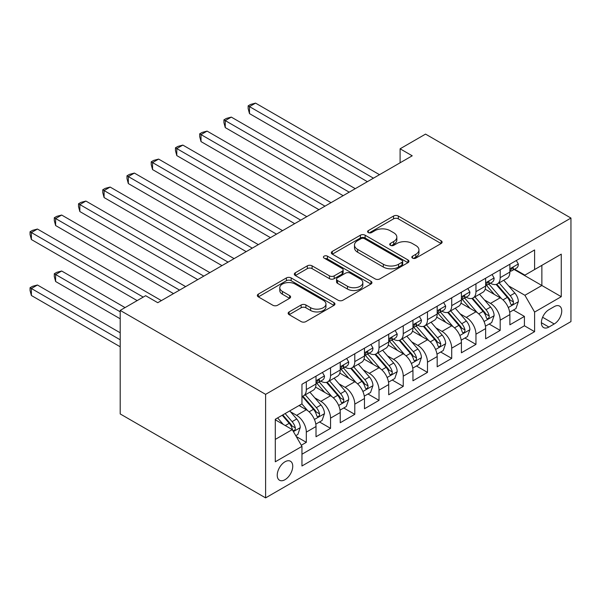 <?xml version="1.0" encoding="UTF-8"?>
<svg xmlns="http://www.w3.org/2000/svg" width="601" height="601" viewBox="0 0 601 601"><rect width="100%" height="100%" fill="white"/><g stroke="black" fill="none" stroke-linecap="round" stroke-linejoin="round"><path stroke-width="0.9" d="M412.526 258.114A2.351 1.36 0 0 0 415.862 258.114L441.134 243.518A3.366 1.946 0 0 0 442.118 242.143A3.366 1.946 0 0 0 441.134 240.776L398.313 216.052A3.366 1.946 0 0 0 393.557 216.052L368.285 230.641A2.351 1.36 0 0 0 367.594 231.603A2.351 1.36 0 0 0 368.285 232.564A2.351 1.36 0 0 0 371.613 232.564L374.889 230.679A10.765 6.213 0 0 1 390.109 230.679L393.678 232.737A10.765 6.213 0 0 1 396.833 237.132A10.765 6.213 0 0 1 393.678 241.527L390.41 243.42A2.351 1.36 0 0 0 389.718 244.374A2.351 1.36 0 0 0 390.41 245.336A2.351 1.36 0 0 0 393.738 245.336L397.006 243.45A10.765 6.213 0 0 1 412.233 243.45L415.802 245.508A10.765 6.213 0 0 1 418.95 249.903A10.765 6.213 0 0 1 415.802 254.298L412.526 256.191A2.351 1.36 0 0 0 411.835 257.153A2.351 1.36 0 0 0 412.526 258.114L412.526 256.191M284.987 479.696A10.968 6.333 120 0 0 292.154 470.027A10.968 6.333 120 0 0 290.471 461.245A10.968 6.333 120 0 0 284.987 461.786A10.968 6.333 120 0 0 277.827 471.447A10.968 6.333 120 0 0 279.51 480.237A10.968 6.333 120 0 0 284.987 479.696M289.134 311.911A3.366 1.946 0 0 0 288.149 313.286A3.366 1.946 0 0 0 289.134 314.661L301.146 321.595A3.366 1.946 0 0 0 305.901 321.595L333.968 305.391A3.366 1.946 0 0 0 334.96 304.016A3.366 1.946 0 0 0 333.968 302.641L291.154 277.925A3.366 1.946 0 0 0 286.399 277.925L258.325 294.129A3.366 1.946 0 0 0 257.341 295.497A3.366 1.946 0 0 0 258.325 296.871L272.839 305.248A3.366 1.946 0 0 0 277.594 305.248L289.607 298.314A3.366 1.946 0 0 0 290.591 296.939A3.366 1.946 0 0 0 289.607 295.572L282.41 291.417A9 5.199 0 0 1 279.781 287.744A9 5.199 0 0 1 285.332 282.943A9 5.199 0 0 1 295.136 284.07L323.33 300.342A9 5.199 0 0 1 325.96 304.016A9 5.199 0 0 1 320.408 308.816A9 5.199 0 0 1 310.604 307.689L305.901 304.977A3.366 1.946 0 0 0 301.146 304.977L289.134 311.911L289.134 314.661M570.95 218.058L425.546 134.106L400.101 148.8L412.218 155.794L157.762 302.701L145.645 295.707L120.2 310.401L265.604 394.346L570.95 218.058L570.95 321.595L265.604 497.883L265.604 394.346M375.122 278.887A3.366 1.946 0 0 0 379.877 278.887L407.951 262.675A3.366 1.946 0 0 0 408.935 261.307A3.366 1.946 0 0 0 407.951 259.933L365.13 235.209A3.366 1.946 0 0 0 360.375 235.209L332.308 251.413A3.366 1.946 0 0 0 331.324 252.788A3.366 1.946 0 0 0 332.308 254.163L375.122 278.887M325.043 258.618A2.351 1.36 0 0 1 327.432 258.956L327.432 256.154L370.96 281.283A3.366 1.946 0 0 1 371.944 282.658A3.366 1.946 0 0 1 370.96 284.033L342.893 300.237A3.366 1.946 0 0 1 338.138 300.237L295.316 275.521L295.316 272.771A3.366 1.946 0 0 0 294.332 274.146A3.366 1.946 0 0 0 295.316 275.521M295.316 272.771L307.329 265.837A3.366 1.946 0 0 1 312.084 265.837L329.453 275.859A3.366 1.946 0 0 0 334.209 275.859L342.179 271.261A3.366 1.946 0 0 0 343.163 269.887A3.366 1.946 0 0 0 342.179 268.512L324.097 258.077A2.351 1.36 0 0 1 323.413 257.115A2.351 1.36 0 0 1 324.863 255.861A2.351 1.36 0 0 1 327.432 256.154M301.289 445.243L306.315 442.336L296.263 436.529M290.538 411.82L296.624 415.336A13.71 7.918 60 0 1 306.315 432.127L316.013 426.53L316.013 436.739L330.55 428.348L319.522 421.977M314.774 397.832L320.859 401.34A13.71 7.918 60 0 1 330.55 418.131L340.241 412.534L340.241 422.751L354.785 414.352L343.757 407.989M339.009 383.836L345.087 387.352A13.71 7.918 60 0 1 354.785 404.142L364.476 398.546L364.476 408.755L379.021 400.364L367.992 394.001M363.237 369.848L369.322 373.356A13.71 7.918 60 0 1 379.021 390.147L388.712 384.55L388.712 394.767L403.248 386.375L392.228 380.005M387.472 355.852L393.557 359.368A13.71 7.918 60 0 1 403.248 376.158L412.947 370.562L412.947 380.779L427.484 372.38L416.455 366.017M411.708 341.864L417.793 345.38A13.71 7.918 60 0 1 427.484 362.17L437.182 356.573L437.182 366.783L451.719 358.391L440.691 352.021M435.943 327.876L442.028 331.384A13.71 7.918 60 0 1 451.719 348.174L461.41 342.578L461.41 352.795L475.954 344.396L464.926 338.032M460.178 313.88L466.263 317.396A13.71 7.918 60 0 1 475.954 334.186L485.646 328.589L485.646 338.799L500.19 330.407L500.19 320.19A13.71 7.918 -120 0 0 490.491 303.4L484.406 299.891M489.161 324.044L500.19 330.407M316.013 426.53A13.71 7.918 -120 0 0 306.315 409.739L299.043 405.54M340.241 412.534A13.71 7.918 -120 0 0 330.55 395.743L315.563 387.097M364.476 398.546A13.71 7.918 -120 0 0 354.785 381.755L339.798 373.101M388.712 384.55A13.71 7.918 -120 0 0 379.021 367.759L364.033 359.113M412.947 370.562A13.71 7.918 -120 0 0 403.248 353.771L388.261 345.117M437.182 356.573A13.71 7.918 -120 0 0 427.484 339.783L412.496 331.128M461.41 342.578A13.71 7.918 -120 0 0 451.719 325.787L436.732 317.14M485.646 328.589A13.71 7.918 -120 0 0 475.954 311.799L460.967 303.144M554.227 306.623L548.901 309.703A10.623 6.138 120 0 0 541.959 319.063A10.623 6.138 120 0 0 543.582 327.575A10.623 6.138 120 0 0 548.901 327.049L554.227 323.969A10.623 6.138 120 0 0 561.169 314.608A10.623 6.138 120 0 0 559.539 306.097A10.623 6.138 120 0 0 554.227 306.623M275.296 439.399L292.259 429.602L301.957 446.393L301.957 465.985L534.597 331.669L534.597 312.077L524.906 295.286L508.641 285.896M301.957 446.393L275.296 461.786L275.296 419.25L301.957 403.857L301.957 384.272L534.597 249.956L534.597 269.541L561.259 254.155L561.259 296.691L534.597 312.077M320.731 381.124L320.859 381.192A13.71 7.918 60 0 0 327.71 381.875L337.401 376.279A13.71 7.918 -120 0 0 340.241 369.998L340.241 362.163M344.966 367.128L345.087 367.203A13.71 7.918 60 0 0 351.946 367.88L361.637 362.283A13.71 7.918 -120 0 0 364.476 356.01L364.476 348.174M369.194 353.14L369.322 353.215A13.71 7.918 60 0 0 376.181 353.891L385.872 348.295A13.71 7.918 -120 0 0 388.712 342.022L388.712 334.186M393.43 339.144L393.557 339.219A13.71 7.918 60 0 0 400.409 339.903L410.107 334.306A13.71 7.918 -120 0 0 412.947 328.026L412.947 320.19M417.665 325.156L417.793 325.231A13.71 7.918 60 0 0 424.644 325.907L434.343 320.31A13.71 7.918 -120 0 0 437.182 314.038L437.182 306.202M441.9 311.168L442.028 311.235A13.71 7.918 60 0 0 448.879 311.919L458.571 306.322A13.71 7.918 -120 0 0 461.41 300.042L461.41 292.206M466.136 297.172L466.263 297.247A13.71 7.918 60 0 0 473.115 297.923L482.806 292.326A13.71 7.918 -120 0 0 485.646 286.053L485.646 278.218M301.957 454.228L524.418 325.787L524.418 316.419L509.881 324.81L509.881 314.593A13.71 7.918 -120 0 0 500.19 297.803L485.202 289.156M490.363 283.184L490.491 283.259A13.71 7.918 -120 0 0 497.35 283.935A13.71 7.918 -120 0 0 500.19 277.662L500.19 269.826M497.35 283.935L507.041 278.338A13.71 7.918 -120 0 0 509.881 272.065L509.881 264.23M306.315 381.755L306.315 389.591A13.71 7.918 60 0 1 303.475 395.864A13.71 7.918 60 0 1 301.957 396.42M303.475 395.864L313.174 390.267A13.71 7.918 -120 0 0 316.013 383.994L316.013 376.158M330.55 367.759L330.55 375.595A13.71 7.918 60 0 1 327.71 381.875M354.785 353.771L354.785 361.607A13.71 7.918 60 0 1 351.946 367.88M379.021 339.783L379.021 347.618A13.71 7.918 60 0 1 376.181 353.891M403.248 325.787L403.248 333.623A13.71 7.918 60 0 1 400.409 339.903M427.484 311.799L427.484 319.634A13.71 7.918 60 0 1 424.644 325.907M451.719 297.803L451.719 305.639A13.71 7.918 60 0 1 448.879 311.919M475.954 283.815L475.954 291.65A13.71 7.918 60 0 1 473.115 297.923M475.954 334.186L475.954 344.396M451.719 348.174L451.719 358.391M427.484 362.17L427.484 372.38M403.248 376.158L403.248 386.375M379.021 390.147L379.021 400.364M354.785 404.142L354.785 414.352M330.55 418.131L330.55 428.348M306.315 432.127L306.315 442.336M292.259 429.602L275.296 419.814M524.906 295.286L541.869 285.498L541.869 265.349L561.259 254.155M514.118 269.473L561.259 296.691M514.599 269.188L524.906 275.138L534.597 269.541M120.2 310.401L120.2 413.939L265.604 497.883M400.101 148.8L400.101 162.788M513.397 310.048L524.418 316.419M524.418 325.787L534.597 331.669M413.473 258.445L415.802 257.1A10.765 6.213 0 0 0 418.95 252.705L418.95 249.903M396.833 237.132L396.833 239.934A10.765 6.213 0 0 1 393.678 244.329L391.349 245.674M441.089 243.548L398.313 218.854A3.366 1.946 0 0 0 393.557 218.854L369.224 232.903M407.906 262.705L365.13 238.011A3.366 1.946 0 0 0 360.375 238.011L332.353 254.185M402.001 262.269A2.351 1.36 0 0 0 402.693 261.307A2.351 1.36 0 0 0 402.001 260.346L364.416 238.642A2.351 1.36 0 0 0 361.088 238.642L357.64 240.633A10.765 6.213 0 0 0 354.485 245.028A10.765 6.213 0 0 0 357.64 249.423L383.333 264.26A10.765 6.213 0 0 0 398.553 264.26L402.001 262.269L402.001 265.064A2.351 1.36 0 0 0 402.693 264.102L402.693 261.307M354.485 245.028L354.485 247.83A10.765 6.213 0 0 0 357.64 252.225L357.64 249.423M402.001 265.064L398.553 267.054A10.765 6.213 0 0 1 383.333 267.054L357.64 252.225M295.361 275.543L307.329 268.632L307.329 265.837M343.163 269.887L343.163 272.689A3.366 1.946 0 0 1 342.179 274.056L334.209 278.661A3.366 1.946 0 0 1 329.453 278.661L312.084 268.632A3.366 1.946 0 0 0 307.329 268.632M327.432 258.956L370.915 284.055M347.468 286.264A9 5.199 0 0 0 357.279 287.391A9 5.199 0 0 0 362.831 282.59A9 5.199 0 0 0 360.194 278.917L350.263 273.185A3.366 1.946 0 0 0 345.507 273.185L337.537 277.782A3.366 1.946 0 0 0 336.552 279.157A3.366 1.946 0 0 0 337.537 280.532L347.468 286.264L347.468 289.066A9 5.199 0 0 0 357.279 290.185A9 5.199 0 0 0 362.831 285.392L362.831 282.59M336.552 279.157L336.552 281.959A3.366 1.946 0 0 0 337.537 283.326L337.537 280.532M347.468 289.066L337.537 283.326M325.96 304.016L325.96 306.81A9 5.199 0 0 1 320.408 311.611A9 5.199 0 0 1 310.604 310.484L305.901 307.772A3.366 1.946 0 0 0 301.146 307.772L289.179 314.684M279.781 287.744L279.781 290.538A9 5.199 0 0 0 282.41 294.212L282.41 291.417M289.562 298.344L282.41 294.212M333.923 305.413L291.154 280.72A3.366 1.946 0 0 0 286.399 280.72L258.37 296.902M509.678 312.197L515.936 308.583L518.362 301.582A9.083 5.244 -120 0 0 514.824 293.055L503.751 280.239M501.534 298.689L488.876 284.04M494.33 294.43L486.99 285.926A21.764 12.568 -120 0 0 486.314 285.167M249.49 169.572L318.913 209.659L201.019 141.596L201.019 134.594L207.082 131.101L331.031 202.665M496.11 284.431L507.312 297.397A9.083 5.244 60 0 1 510.55 303.648L511.211 304.73L512.435 304.557L513.262 303.558L513.457 301.972A9.083 5.244 -120 0 0 510.219 295.715L499.146 282.898M496.772 284.213L508.807 298.149A4.628 2.674 60 0 1 509.971 299.959L513.457 301.972M516.304 260.518L518.362 264.087A9.083 5.244 60 0 1 516.484 268.106L511.879 270.766A9.083 5.244 -120 0 0 513.457 268.67L513.269 267.866L512.135 268.091L510.55 270.352A9.083 5.244 60 0 1 509.881 271.644M373.446 178.181L249.49 106.617L255.545 103.117L379.501 174.681M510.181 271.186L510.219 271.186A9.083 5.244 -120 0 0 511.879 270.766M367.384 181.675L249.49 113.612L249.49 106.617L248.153 105.844L250.579 104.446L255.545 103.117M249.49 113.612L248.153 108.646L248.153 105.844M485.443 326.185L491.708 322.572L494.127 315.578A9.083 5.244 -120 0 0 490.589 307.051L479.515 294.227M477.299 312.685L464.648 298.036M470.102 308.418L462.755 299.914A21.764 12.568 -120 0 0 462.079 299.155M225.255 183.568L294.685 223.655L176.784 155.584L176.784 148.59L182.847 145.089L306.803 216.653M471.883 298.419L483.076 311.386A9.083 5.244 60 0 1 486.314 317.644L486.975 318.718L488.207 318.545L489.026 317.546L489.222 315.961A9.083 5.244 -120 0 0 485.984 309.703L474.918 296.886M472.536 298.209L484.571 312.137A4.628 2.674 60 0 1 485.736 313.947L489.222 315.961M461.207 340.181L467.473 336.56L469.892 329.566A9.083 5.244 -120 0 0 466.353 321.039L455.288 308.223M453.064 326.674L440.413 312.024M445.867 322.406L438.52 313.902A21.764 12.568 -120 0 0 437.844 313.151M201.019 197.556L270.45 237.643L152.549 169.58L152.549 162.578L158.611 159.085L282.568 230.649M447.647 312.407L458.841 325.374A9.083 5.244 60 0 1 462.086 331.632L462.74 332.706L463.972 332.533L464.791 331.542L464.994 329.957A9.083 5.244 -120 0 0 461.756 323.699L450.682 310.875M448.301 312.197L460.336 326.133A4.628 2.674 60 0 1 461.5 327.943L464.994 329.957M436.972 354.169L443.238 350.556L445.657 343.554A9.083 5.244 -120 0 0 442.126 335.027L431.052 322.211M428.829 340.669L416.177 326.012M421.632 336.402L414.284 327.898A21.764 12.568 -120 0 0 413.608 327.139M176.784 211.552L246.215 251.639L128.321 183.568L128.321 176.574L134.376 173.073L258.332 244.637M423.412 326.403L434.613 339.37A9.083 5.244 60 0 1 437.851 345.628L438.512 346.702L439.737 346.529L440.556 345.53L440.758 343.945A9.083 5.244 -120 0 0 437.52 337.687L426.447 324.871M424.073 326.193L436.101 340.121A4.628 2.674 60 0 1 437.273 341.931L440.758 343.945M412.744 368.158L419.002 364.544L421.429 357.55A9.083 5.244 -120 0 0 417.89 349.023L406.817 336.199M404.601 354.658L391.942 340.008M397.396 350.391L390.049 341.886A21.764 12.568 -120 0 0 389.38 341.128M152.549 225.54L221.979 265.627L104.086 197.556L104.086 190.562L110.141 187.061L234.097 258.633M399.177 340.391L410.378 353.358A9.083 5.244 60 0 1 413.616 359.616L414.277 360.69L415.501 360.517L416.328 359.518L416.523 357.933A9.083 5.244 -120 0 0 413.285 351.683L402.212 338.859M399.838 340.181L411.873 354.117A4.628 2.674 60 0 1 413.037 355.92L416.523 357.933M492.069 274.507L494.127 278.075A9.083 5.244 60 0 1 492.249 282.094L487.644 284.754A9.083 5.244 -120 0 0 489.222 282.665L489.034 281.854L487.899 282.079L486.314 284.341A9.083 5.244 60 0 1 485.646 285.633M349.211 192.17L225.255 120.606L231.31 117.105L355.266 188.676M485.954 285.182L485.984 285.182A9.083 5.244 -120 0 0 487.644 284.754M343.148 195.671L225.255 127.6L225.255 120.606L223.918 119.839L226.344 118.435L231.31 117.105M225.255 127.6L223.918 122.634L223.918 119.839M467.833 288.503L469.892 292.071A9.083 5.244 60 0 1 468.014 296.09L463.409 298.75A9.083 5.244 -120 0 0 464.994 296.654L464.798 295.85L463.664 296.075L462.086 298.336A9.083 5.244 60 0 1 461.41 299.629M324.976 206.166L199.69 133.828L202.109 132.43L207.082 131.101M461.718 299.17L461.756 299.17A9.083 5.244 -120 0 0 463.409 298.75M201.019 141.596L199.69 136.63L199.69 133.828M443.598 302.491L445.657 306.059A9.083 5.244 60 0 1 443.778 310.078L439.173 312.738A9.083 5.244 -120 0 0 440.758 310.642L440.563 309.838L439.429 310.063L437.851 312.325A9.083 5.244 60 0 1 437.182 313.617M300.74 220.154L175.454 147.816L177.873 146.419L182.847 145.089M437.483 313.166L437.52 313.166A9.083 5.244 -120 0 0 439.173 312.738M176.784 155.584L175.454 150.618L175.454 147.816M419.37 316.487L421.429 320.055A9.083 5.244 60 0 1 419.543 324.067L414.938 326.726A9.083 5.244 -120 0 0 416.523 324.638L416.335 323.834L415.193 324.059L413.616 326.313A9.083 5.244 60 0 1 412.947 327.605M276.505 234.142L151.219 161.812L153.646 160.414L158.611 159.085M413.248 327.154L413.285 327.154A9.083 5.244 -120 0 0 414.938 326.726M152.549 169.58L151.219 164.606L151.219 161.812M388.509 382.153L394.767 378.54L397.193 371.538A9.083 5.244 -120 0 0 393.655 363.012L382.582 350.195M380.365 368.646L367.707 353.997M373.161 364.386L365.821 355.882A21.764 12.568 -120 0 0 365.145 355.123M128.321 239.536L197.744 279.615M374.941 354.387L386.142 367.354A9.083 5.244 60 0 1 389.38 373.604L390.041 374.686L391.266 374.513L392.092 373.514L392.288 371.929A9.083 5.244 -120 0 0 389.05 365.671L377.976 352.855M375.602 354.169L387.637 368.105A4.628 2.674 60 0 1 388.802 369.915L392.288 371.929M395.135 330.475L397.193 334.043A9.083 5.244 60 0 1 395.315 338.062L390.71 340.722A9.083 5.244 -120 0 0 392.288 338.626L392.1 337.822L390.966 338.047L389.38 340.309A9.083 5.244 60 0 1 388.712 341.601M252.277 248.138L126.984 175.8L129.41 174.403L134.376 173.073M389.012 341.143L389.05 341.143A9.083 5.244 -120 0 0 390.71 340.722M128.321 183.568L126.984 178.602L126.984 175.8M364.274 396.142L370.539 392.528L372.958 385.534A9.083 5.244 -120 0 0 369.42 377.007L358.346 364.183M356.13 382.642L343.479 367.992M348.926 378.375L341.586 369.87A21.764 12.568 -120 0 0 340.91 369.112M104.086 253.524L173.516 293.611L55.615 225.54L55.615 218.546L61.678 215.045L185.634 286.609M350.706 368.375L361.907 381.342A9.083 5.244 60 0 1 365.145 387.6L365.806 388.674L367.038 388.501L367.857 387.502L368.052 385.917A9.083 5.244 -120 0 0 364.815 379.659L353.741 366.843M351.367 368.165L363.402 382.093A4.628 2.674 60 0 1 364.567 383.904L368.052 385.917M370.9 344.471L372.958 348.032A9.083 5.244 60 0 1 371.08 352.051L366.475 354.71A9.083 5.244 -120 0 0 368.052 352.622L367.865 351.81L366.73 352.036L365.145 354.297A9.083 5.244 60 0 1 364.476 355.589M228.042 262.126L102.748 189.796L105.175 188.391L110.141 187.061M364.777 355.138L364.815 355.138A9.083 5.244 -120 0 0 366.475 354.71M104.086 197.556L102.748 192.59L102.748 189.796M340.038 410.137L346.304 406.516L348.723 399.522A9.083 5.244 -120 0 0 345.184 390.996L334.118 378.179M331.895 396.63L319.244 381.981M324.698 392.363L317.351 383.859A21.764 12.568 -120 0 0 316.674 383.107M79.85 267.513L137.163 300.605L31.38 239.536L31.38 232.534L37.442 229.041L161.399 300.605M326.478 382.364L337.672 395.33A9.083 5.244 60 0 1 340.91 401.588L341.571 402.662L342.803 402.49L343.622 401.498L343.825 399.913A9.083 5.244 -120 0 0 340.587 393.655L329.513 380.831M327.132 382.153L339.167 396.089A4.628 2.674 60 0 1 340.331 397.9L343.825 399.913M346.664 358.459L348.723 362.027A9.083 5.244 60 0 1 346.845 366.047L342.239 368.706A9.083 5.244 -120 0 0 343.825 366.61L343.629 365.806L342.495 366.032L340.91 368.293A9.083 5.244 60 0 1 340.241 369.585M203.807 276.122L79.85 204.55L85.905 201.057L209.862 272.621M340.549 369.127L340.587 369.127A9.083 5.244 -120 0 0 342.239 368.706M197.752 279.615L79.85 211.552L79.85 204.55L78.521 203.784L80.94 202.387L85.905 201.057M79.85 211.552L78.521 206.586L78.521 203.784M315.803 424.126L322.068 420.512L324.487 413.511A9.083 5.244 -120 0 0 320.957 404.984L309.883 392.168M307.659 410.626L301.867 403.91M300.462 406.359L299.516 405.269M125.046 307.599L61.678 271.013L55.615 274.514L55.615 281.508L120.2 318.793M302.243 396.36L313.444 409.326A9.083 5.244 60 0 1 316.682 415.584L317.343 416.658L318.568 416.485L319.386 415.486L319.589 413.901A9.083 5.244 -120 0 0 316.351 407.643L305.278 394.827M302.904 396.149L314.932 410.077A4.628 2.674 60 0 1 316.103 411.888L319.589 413.901M55.615 281.508L54.285 276.543L54.285 273.74L120.2 311.799M54.285 273.74L56.704 272.343L61.678 271.013M322.429 372.447L324.487 376.016A9.083 5.244 60 0 1 322.609 380.035L318.004 382.694A9.083 5.244 -120 0 0 319.589 380.598L319.394 379.794L318.26 380.02L316.682 382.281A9.083 5.244 60 0 1 316.013 383.573M179.571 290.11L54.285 217.772L56.704 216.375L61.678 215.045M316.314 383.122L316.351 383.122A9.083 5.244 -120 0 0 318.004 382.694M55.615 225.54L54.285 220.575L54.285 217.772M295.775 435.687L297.833 434.5L300.26 427.506A9.083 5.244 -120 0 0 296.721 418.98L289.75 410.904M283.244 424.396L277.632 417.905M276.227 420.347L275.296 419.273M120.2 332.789L37.442 285.002L31.38 288.503L31.38 295.497L120.2 346.777M282.237 415.246L289.209 423.314A9.083 5.244 60 0 1 292.447 429.572L293.108 430.647L294.332 430.474L295.159 429.475L295.354 427.889A9.083 5.244 -120 0 0 292.116 421.639L285.144 413.563M282.801 414.923L290.704 424.073A4.628 2.674 60 0 1 291.868 425.876L295.354 427.889M31.38 295.497L30.05 290.531L30.05 287.736L120.2 339.783M30.05 287.736L32.477 286.331L37.442 285.002M143.218 297.104L30.05 231.768L32.477 230.371L37.442 229.041M31.38 239.536L30.05 234.563L30.05 231.768M296.624 415.336L306.315 409.739M320.859 401.34L330.55 395.743M345.087 387.352L354.785 381.755M369.322 373.356L379.021 367.759M393.557 359.368L403.248 353.771M417.793 345.38L427.484 339.783M442.028 331.384L451.719 325.787M466.263 317.396L475.954 311.799M490.491 303.4L500.19 297.803M500.19 277.662L509.881 272.065M306.315 389.591L316.013 383.994M330.55 375.595L340.241 369.998M354.785 361.607L364.476 356.01M379.021 347.618L388.712 342.022M403.248 333.623L412.947 328.026M427.484 319.634L437.182 314.038M451.719 305.639L461.41 300.042M475.954 291.65L485.646 286.053M500.19 320.19L509.881 314.593M542.605 317.26L554.227 323.969M541.388 322.714L548.901 327.049M415.802 257.1L415.802 254.298M390.41 245.336L390.41 243.42M393.678 244.329L393.678 241.527M368.285 232.564L368.285 230.641M393.557 218.854L393.557 216.052M398.313 218.854L398.313 216.052M441.134 243.518L441.134 240.776M332.308 254.163L332.308 251.413M360.375 238.011L360.375 235.209M365.13 238.011L365.13 235.209M407.951 262.675L407.951 259.933M383.333 267.054L383.333 264.26M398.553 267.054L398.553 264.26M312.084 268.632L312.084 265.837M329.453 278.661L329.453 275.859M334.209 278.661L334.209 275.859M342.179 274.056L342.179 271.261M370.96 284.033L370.96 281.283M301.146 307.772L301.146 304.977M305.901 307.772L305.901 304.977M310.604 310.484L310.604 307.689M289.607 298.314L289.607 295.572M258.325 296.871L258.325 294.129M286.399 280.72L286.399 277.925M291.154 280.72L291.154 277.925M333.968 305.391L333.968 302.641M508.288 307.539L518.302 301.762M510.219 295.715L514.824 293.055M502.984 299.891L507.312 297.397M518.302 263.982L509.881 268.842M512.285 267.993L513.457 268.67M484.06 321.527L494.067 315.75M485.984 309.703L490.589 307.051M478.749 313.887L483.076 311.386M459.825 335.523L469.832 329.739M461.756 323.699L466.353 321.039M454.514 327.876L458.841 325.374M435.59 349.512L445.604 343.734M437.52 337.687L442.126 335.027M430.278 341.871L434.613 339.37M411.354 363.507L421.369 357.723M413.285 351.683L417.89 349.023M406.043 355.86L410.378 353.358M494.067 277.97L485.646 282.838M488.05 281.989L489.222 282.665M469.832 291.966L461.41 296.826M463.822 295.977L464.994 296.654M445.604 305.954L437.182 310.815M439.586 309.966L440.758 310.642M421.369 319.95L412.947 324.81M415.351 323.962L416.523 324.638M387.119 377.496L397.133 371.719M389.05 365.671L393.655 363.012M381.808 369.848L386.142 367.354M397.133 333.938L388.712 338.799M391.116 337.95L392.288 338.626M362.891 391.484L372.898 385.707M364.815 379.659L369.42 377.007M357.58 383.844L361.907 381.342M372.898 347.926L364.476 352.795M366.88 351.946L368.052 352.622M338.656 405.48L348.663 399.695M340.587 393.655L345.184 390.996M333.345 397.832L337.672 395.33M348.663 361.922L340.241 366.783M342.645 365.934L343.825 366.61M314.421 419.468L324.427 413.691M316.351 407.643L320.957 404.984M309.109 411.828L313.444 409.326M324.427 375.91L316.013 380.771M318.417 379.922L319.589 380.598M293.408 431.601L300.2 427.679M292.116 421.639L296.721 418.98M285.287 425.576L289.209 423.314"/></g></svg>
